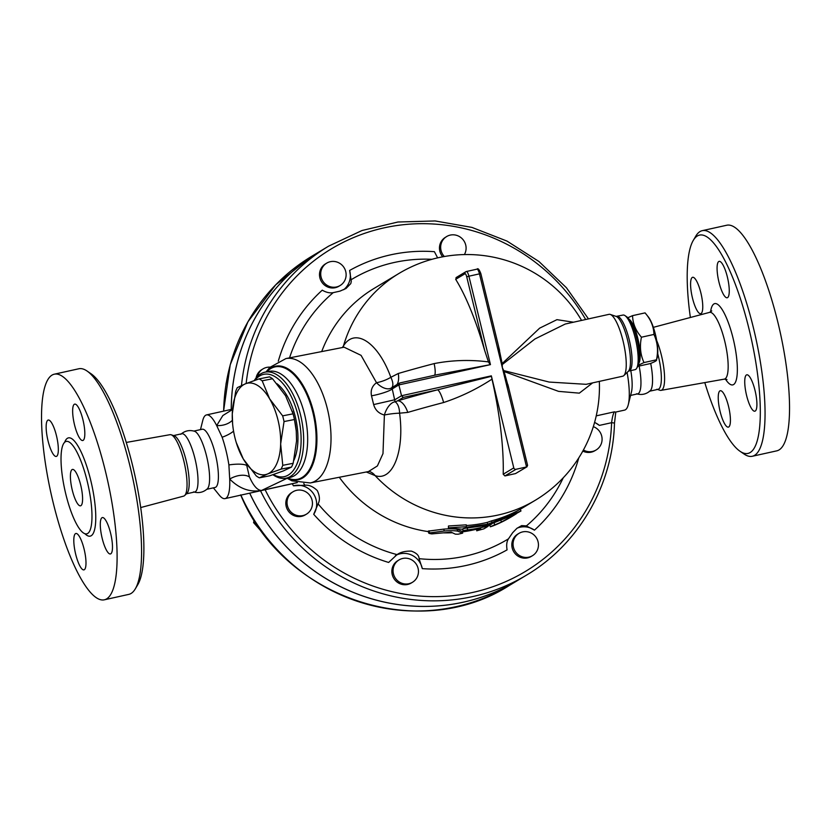 <?xml version="1.0" encoding="UTF-8"?>
<svg xmlns="http://www.w3.org/2000/svg" width="831" height="831" viewBox="0 0 831 831"><rect width="100%" height="100%" fill="white"/><g stroke="black" fill="none" stroke-linecap="round" stroke-linejoin="round"><path stroke-width="1.25" d="M639.132 366.045A29.823 7.489 77.5 0 1 637.657 393.852L630.594 395.421M650.704 363.396A29.823 7.489 77.5 0 1 650.268 390.726C646.238 394.268 641.657 395.286 636.504 393.78M690.374 317.484A111.821 28.077 77.5 0 1 693.283 240.388A111.821 28.077 77.5 0 1 751.162 338.175A111.821 28.077 77.5 0 1 739.995 451.254A111.821 28.077 77.5 0 1 704.792 382.603M728.725 426.978A18.635 4.674 77.5 0 1 728.361 427.124A18.635 4.674 77.5 0 1 719.926 410.701A18.635 4.674 77.5 0 1 719.926 390.882A18.635 4.674 77.5 0 1 720.3 390.736A18.635 4.674 77.5 0 1 728.725 407.159A18.635 4.674 77.5 0 1 728.725 426.978M755.036 390.477A18.635 4.674 77.5 0 1 754.849 411.2A18.635 4.674 77.5 0 1 746.612 395.535A18.635 4.674 77.5 0 1 746.789 374.812A18.635 4.674 77.5 0 1 755.036 390.477M718.773 261.516A18.635 4.674 77.5 0 1 719.137 261.37A18.635 4.674 77.5 0 1 727.561 277.793A18.635 4.674 77.5 0 1 727.572 297.612A18.635 4.674 77.5 0 1 727.198 297.758A18.635 4.674 77.5 0 1 718.773 281.335A18.635 4.674 77.5 0 1 718.773 261.516M692.462 298.017A18.635 4.674 77.5 0 1 692.639 277.294A18.635 4.674 77.5 0 1 700.886 292.959A18.635 4.674 77.5 0 1 700.699 313.682A18.635 4.674 77.5 0 1 692.462 298.017M656.698 340.554A31.464 7.905 77.5 0 1 664.301 372.423A31.464 7.905 77.5 0 1 661.029 390.362A31.464 7.905 77.5 0 1 659.876 390.258L656.885 389.251M739.995 451.254L744.057 454.038A115.54 29.012 -102.5 0 0 752.252 456.281A115.54 29.012 -102.5 0 0 755.608 337.241A115.54 29.012 -102.5 0 0 702.288 230.654A115.54 29.012 -102.5 0 0 695.786 236.149L693.283 240.388M702.278 230.654L726.761 225.232A115.54 29.012 77.5 0 1 780.091 331.808A115.54 29.012 77.5 0 1 776.725 450.859L752.263 456.281M657.737 353.746A29.823 7.489 77.5 0 1 658.059 389.344L649.25 391.287M180.805 434.312C184.835 430.77 189.416 429.762 194.558 431.268A29.823 7.489 77.5 0 1 207.168 458.681A29.823 7.489 77.5 0 1 207.314 488.857C203.294 492.388 198.702 493.406 193.561 491.9M173.565 435.579L181.812 433.751A29.823 7.489 77.5 0 1 195.576 461.247A29.823 7.489 77.5 0 1 194.714 491.983L186.456 493.811M80.711 485.096A18.635 4.674 77.5 0 1 80.524 505.819A18.635 4.674 77.5 0 1 71.923 488.628A18.635 4.674 77.5 0 1 72.474 469.432A18.635 4.674 77.5 0 1 80.711 485.096M135.276 588.899L137.79 584.66A111.821 28.077 -102.5 0 0 134.736 474.73A111.821 28.077 -102.5 0 0 91.078 373.784L87.016 371A115.54 29.012 77.5 0 1 132.119 475.301A115.54 29.012 77.5 0 1 135.276 588.899A115.54 29.012 77.5 0 1 128.784 594.383L104.301 599.816A115.54 29.012 77.5 0 1 53.184 502.703A115.54 29.012 77.5 0 1 54.327 374.189A115.54 29.012 77.5 0 1 107.646 480.723A115.54 29.012 77.5 0 1 104.301 599.816M126.27 442.445L170.043 434.675A31.464 7.905 77.5 0 1 171.186 434.79A31.464 7.905 77.5 0 1 184.472 463.708A31.464 7.905 77.5 0 1 184.648 495.536A31.464 7.905 77.5 0 1 183.651 496.117L140.699 507.554M54.327 374.189L78.81 368.767A115.54 29.012 77.5 0 1 87.016 371M65.794 494.061A47.336 11.883 77.5 0 1 66.262 441.406A47.336 11.883 77.5 0 1 88.107 485.075A47.336 11.883 77.5 0 1 86.736 533.845A47.336 11.883 77.5 0 1 65.794 494.061M56.456 435.704A18.635 4.674 77.5 0 1 56.269 456.437A18.635 4.674 77.5 0 1 48.021 440.773A18.635 4.674 77.5 0 1 48.208 420.05A18.635 4.674 77.5 0 1 56.456 435.704M83.142 440.368A18.635 4.674 77.5 0 1 82.768 440.513A18.635 4.674 77.5 0 1 74.343 424.09A18.635 4.674 77.5 0 1 74.333 404.271A18.635 4.674 77.5 0 1 74.717 404.126A18.635 4.674 77.5 0 1 83.131 420.559A18.635 4.674 77.5 0 1 83.142 440.368M102.171 538.291A18.635 4.674 77.5 0 1 102.358 517.568A18.635 4.674 77.5 0 1 110.606 533.232A18.635 4.674 77.5 0 1 110.419 553.955A18.635 4.674 77.5 0 1 102.171 538.291M75.496 533.637A18.635 4.674 77.5 0 1 75.86 533.492A18.635 4.674 77.5 0 1 84.295 549.914A18.635 4.674 77.5 0 1 84.295 569.734A18.635 4.674 77.5 0 1 83.921 569.879A18.635 4.674 77.5 0 1 75.496 553.446A18.635 4.674 77.5 0 1 75.496 533.637M249.684 493.167A191.951 185.147 59 0 0 517.079 580.796A191.951 185.147 59 0 0 517.1 580.786M319.343 251.72A191.951 185.147 59 0 0 319.322 251.741A191.951 185.147 59 0 0 231.226 409.444M171.186 434.79L174.178 435.787A29.823 7.489 77.5 0 1 186.767 463.199A29.823 7.489 77.5 0 1 186.933 493.354L184.648 495.536M627.862 317.712L632.557 315.645C632.765 323.446 635.725 330.634 641.439 337.209C639.538 346.278 640.389 354.723 643.994 362.565L656.5 359.802C658.401 350.734 657.55 342.279 653.945 334.436C653.737 326.645 650.777 319.457 645.064 312.882L648.232 316.788A23.299 5.848 77.5 0 1 655.877 336.41A23.299 5.848 77.5 0 1 657.238 357.423L656.5 359.802C657.144 360.457 655.036 361.724 650.174 363.604L637.824 366.336M643.994 362.565L638.374 365.183M638.904 363.22A23.299 5.848 -102.5 0 0 638.27 340.315A23.299 5.848 -102.5 0 0 629.16 319.281M632.557 315.645L645.064 312.882M638.8 349.872A19.57 4.913 -102.5 0 0 634.718 331.424M641.439 337.209L653.945 334.436M256.28 475.934L243.275 458.941A46.588 22.936 -101.1 0 0 267.457 474.023L259.334 477.835A52.176 25.688 78.9 0 1 256.28 475.934M280.649 443.972L282.769 465.329A52.176 25.688 78.9 0 1 281.096 469.12L267.457 474.023A46.588 22.936 -101.1 0 0 280.649 443.972A46.588 22.936 -101.1 0 0 269.649 398.859L282.654 415.853A52.176 25.688 78.9 0 1 284.036 421.556L280.649 443.972M232.607 423.841L232.275 413.828A46.588 22.936 -101.1 0 0 232.618 423.966A46.588 22.936 -101.1 0 0 236.233 442.456A46.588 22.936 -101.1 0 0 243.275 458.941L236.233 442.456M245.467 383.787L259.106 378.884A52.176 25.688 78.9 0 1 262.16 380.795L269.649 398.859A46.588 22.936 -101.1 0 0 245.467 383.787A46.588 22.936 -101.1 0 0 232.275 413.828L235.672 391.401A52.176 25.688 78.9 0 1 237.344 387.61L245.467 383.787M259.334 477.835L269.743 475.799L283.381 470.907L291.504 467.084A52.176 25.688 -101.1 0 0 293.177 463.293L296.563 440.866L296.252 430.977L294.444 419.52A52.176 25.688 -101.1 0 0 293.052 413.817L285.573 395.743L272.568 378.759A52.176 25.688 -101.1 0 0 269.514 376.859L259.106 378.884M292.367 411.397L292.616 412.228A46.588 22.936 78.9 0 1 296.231 430.728A46.588 22.936 78.9 0 1 296.241 430.853M272.568 378.759L262.16 380.795M291.504 467.084L281.096 469.12M293.177 463.293L282.769 465.329M293.052 413.817L282.654 415.853M294.444 419.52L284.036 421.556M277.014 383.756A46.12 22.707 78.9 0 1 295.337 416.923A46.12 22.707 78.9 0 1 293.904 460.281M399.233 581.96A13.047 12.579 -121 0 1 399.046 559.917A13.047 12.579 -121 0 1 416.549 564.623A13.047 12.579 -121 0 1 399.233 581.96M412.488 582.282L411.262 583.019A13.047 12.579 -121 0 1 398.007 582.697A13.047 12.579 -121 0 1 397.831 560.655L399.046 559.917M528.817 557.154A13.047 12.579 -121 0 1 519.022 533.346A13.047 12.579 -121 0 1 536.525 538.041A13.047 12.579 -121 0 1 528.817 557.154M532.463 555.71L531.238 556.438A13.047 12.579 -121 0 1 512.82 549.925A13.047 12.579 -121 0 1 517.796 534.073L519.022 533.346M593.324 426.656A13.047 12.579 -121 0 1 596.097 449.997A13.047 12.579 -121 0 1 583.404 450.018M596.097 449.997L594.882 450.724A13.047 12.579 -121 0 1 582.811 451.088M444.336 256.519A13.047 12.579 -121 0 1 459.938 236.887A13.047 12.579 -121 0 1 464.394 254.566M442.715 256.81A13.047 12.579 -121 0 1 445.447 237.302L446.673 236.565M330.343 261.692A13.047 12.579 -121 0 1 340.139 285.511A13.047 12.579 -121 0 1 322.636 280.805A13.047 12.579 -121 0 1 330.343 261.692M340.139 285.511L338.923 286.248A13.047 12.579 -121 0 1 321.42 281.543A13.047 12.579 -121 0 1 325.482 263.884L326.708 263.147M257.465 376.474A13.047 12.579 -121 0 1 270.075 367.136M256.062 378.043A13.047 12.579 -121 0 1 261.838 369.598L263.063 368.86M226.25 382.738L225.99 384.306M287.422 505.705A13.047 12.579 -121 0 1 310.534 496.491A13.047 12.579 -121 0 1 306.462 514.15A13.047 12.579 -121 0 1 287.422 505.705M306.462 514.15L305.247 514.888A13.047 12.579 -121 0 1 286.196 506.432A13.047 12.579 -121 0 1 291.806 492.523L293.031 491.786M254.161 520.092L253.58 522.606L264.663 535.122M255.169 521.66L253.58 522.606M437.625 257.87L434.395 251.679A160.373 154.691 59 0 0 349.622 270.449A18.635 17.981 -121 0 1 343.691 289.718M249.736 493.157A191.951 185.147 59 0 0 517.121 580.765L526.387 575.197C578.625 544.357 612.769 485.449 614.473 423.332L615.781 412.051L624.559 410.119A42.859 10.761 77.5 0 0 628.288 404.614A42.859 10.761 77.5 0 0 627.104 372.475M588.473 318.896L566.441 287.755L538.924 261.485L507.003 241.094L471.935 227.403L435.112 220.953L397.987 222.002L362.025 230.509L328.64 246.142L319.364 251.71A191.951 185.147 59 0 0 231.267 409.444M573.515 322.21L556.947 319.665L539.651 328.152L502.163 363.552L502.35 367.697L526.542 466.96L515.978 469.297A1.859 1.797 -121 0 1 513.776 467.884L491.339 375.851L401.518 395.743L398.88 384.919L399.669 382.998L436.732 374.781L490.456 364.632L468.902 276.204L466.721 276.848L484.681 350.505A132.108 33.167 -102.5 0 0 455.689 279.33L456.541 277.429M434.405 375.3A14.906 3.012 75.3 0 0 434.146 363.594C452.002 360.124 470.097 359.563 488.451 361.901L489.958 364.321M514.254 514.69L487.818 525.192L463.49 528.474L462.223 529.233L448.408 527.841L466.44 526.698L465.173 527.456L487.704 524.195L521.006 510.951L514.254 514.69M466.347 525.535A132.316 127.631 59 0 0 487.236 522.398L491.526 520.871A132.316 127.631 59 0 0 520.102 509.33L521.006 510.951M491.526 520.871L492.035 522.657M487.236 522.398L487.704 524.195M448.408 527.841L448.47 525.992L466.284 524.849L466.44 526.698M512.187 516.176L501.353 522.024A134.186 129.428 -121 0 1 494.632 524.901C489.688 526.916 489.127 527.249 492.949 525.919A134.186 129.428 59 0 0 511.387 516.809L513.07 515.802A134.186 129.428 -121 0 1 507.97 518.7L512.239 515.906M491.588 524.132L489.843 524.963L490.29 526.781L492.949 525.919M516.498 513.651L514.472 514.94A134.186 129.428 -121 0 1 513.07 515.802M501.353 522.024L501.072 520.881M488.077 526.324L482.801 527.197A134.186 129.428 -121 0 1 467.666 529.866C462.431 530.677 461.87 531.009 465.983 530.874A134.186 129.428 59 0 0 479.352 528.62L480.692 528.464L476.89 530.739L483.86 528.859L488.077 526.324L488.036 525.14M462.722 528.932L463.106 530.843L465.983 530.874M476.527 529.222L476.797 530.843L476.402 529.243A132.316 127.631 -121 0 1 462.441 531.861M462.794 528.89L464.768 528.391M429.076 530.812L429.544 532.733C428.027 533.055 428.775 533.44 431.777 533.897L451.108 532.162L455.409 534.167L458.203 534.198L462.67 533.128L457.601 531.144C454.412 530.562 449.945 530.521 444.221 531.009L428.692 533.045L428.225 531.123L443.764 529.129C449.498 528.661 453.955 528.724 457.154 529.305L462.265 531.466M462.327 531.373L462.67 533.128L462.233 531.31M452.272 532.754A132.316 127.631 -121 0 1 443.401 532.858M489.875 525.099A132.316 127.631 -121 0 1 488.171 525.722M321.701 351.586A132.316 127.631 -121 0 1 374.116 288.388L398.984 273.441A132.316 127.631 -121 0 0 343.494 345.862L342.351 347.545M366.315 471.987L375.124 475.623C392.71 481.71 404.77 451.326 399.586 413.184A14.906 7.5 96 0 0 395.089 401.83L392.242 388.908A14.906 2.264 -14.8 0 1 371.509 395.816L373.649 404.583L394.881 399.732L401.518 395.743L403.295 397.415L437.47 389.843A145.518 11.8 166.3 0 0 397.561 400.854L395.089 401.83A14.906 7.583 108.6 0 0 384.389 415.022A14.906 2.368 172.9 0 1 399.586 413.184L407.772 412.415A14.906 7.24 73.7 0 0 397.561 400.854L403.295 397.415M428.349 531.611A132.316 127.631 -121 0 1 339.297 477.274M615.574 412.103L614.421 411.833C613.257 413.495 612.312 417.11 611.595 422.699A3.729 0.551 2 0 1 614.473 423.332M594.57 422.491A18.635 17.981 -121 0 1 599.38 425.399L611.595 422.699A188.221 181.553 -121 0 1 468.133 593.396A188.221 181.553 -121 0 1 265.12 489.739M517.111 528.173A18.635 17.981 -121 0 1 534.468 530.147A160.373 154.691 59 0 0 578.781 457.871M395.431 555.575A18.635 17.981 -121 0 1 422.314 568.643A160.373 154.691 59 0 0 507.087 549.873C506.266 545.146 506.713 541.48 508.447 538.862L512.654 532.702L516.882 528.36L521.65 525.608L526.148 525.867L534.468 530.147M292.273 483.725A160.373 154.691 59 0 0 293.436 485.823A18.635 17.981 -121 0 1 313.11 493.199A18.635 17.981 -121 0 1 313.713 514.306A160.373 154.691 59 0 0 388.628 562.452L397.062 554.609C400.552 552.116 405.331 550.953 411.407 551.119C416.487 552.979 419.053 555.492 419.084 558.661L422.314 568.643M594.622 422.304L599.38 425.399M349.622 270.449L351.284 281.325L350.807 283.568L345.987 288.513L339.972 291.13L333.21 292.647C329.876 293.281 326.219 292.46 322.251 290.175A160.373 154.691 59 0 0 278.292 361.194M293.436 485.823L304.842 485.242C308.903 484.743 313.069 486.53 317.317 490.612C319.8 495.941 320.049 500.355 318.086 503.856L313.713 514.306M249.435 476.932A18.635 11.416 -29.3 0 0 229.709 479.051C239.349 488.721 249.975 492.523 261.599 490.446C257.579 490.477 253.517 485.969 249.435 476.932L246.745 465.505A18.635 4.467 -8.8 0 0 228.889 464.924L229.709 479.051A42.859 10.761 77.5 0 1 225.045 498.621A42.859 10.761 77.5 0 1 219.342 495.203L213.38 487.849M232.514 409.517L222.843 415.542L216.683 425.586L222.137 437.231A18.635 7.323 161.1 0 0 233.563 431.164M222.137 437.231A43.617 10.948 77.5 0 1 228.889 464.924M200.479 429.617L202.774 420.434A42.859 10.761 77.5 0 1 206.504 414.918A42.859 10.761 77.5 0 1 216.683 425.586A18.635 13.556 -175.6 0 0 232.348 420.33M592.648 382.873L579.321 393.146L558.577 391.37L504.105 371.54L503.752 370.584L549.177 382.063L586.125 384.317L622.741 376.204A31.682 7.957 -102.5 0 0 623.832 375.591A31.682 7.957 -102.5 0 0 623.053 340.959A31.682 7.957 -102.5 0 0 610.276 314.43A31.682 7.957 -102.5 0 0 609.04 314.336L565.225 324.038L534.904 338.996L502.277 364.549M476.89 269.202A5.588 1.402 77.5 0 1 476.994 269.161L466.43 271.498A5.588 1.402 -102.5 0 0 466.316 271.55A1.859 1.797 59 0 0 465.796 271.758L466.43 271.498A5.588 1.402 -102.5 0 1 468.902 276.204L479.466 273.856L502.35 367.697L503.752 370.584M527.041 466.762L515.5 473.597L527.041 466.762L527.446 465.017M504.105 371.54L508.603 387.745M373.649 404.583C375.207 410.036 378.78 413.516 384.389 415.022L382.987 453.622L377.388 465.942L368.871 471.291M490.456 364.632L398.88 384.919L392.242 388.908L391.661 387.776A14.906 8.59 49.2 0 1 376.516 382.696C372.08 386 370.408 390.373 371.509 395.816M399.389 383.101L391.661 387.776A14.906 6.7 51.9 0 0 390.84 377.305A14.906 4.706 -20.6 0 1 376.516 382.696L361.07 355.356L344.107 347.202L285.926 358.577A63.364 31.183 -101.1 0 1 328.692 414.783A63.364 31.183 -101.1 0 1 310.243 482.946L291.941 480.827L286.726 478.054M396.958 384.566A14.906 7.24 73.7 0 0 398.288 373.493L390.84 377.305C378.24 342.434 355.066 327.144 343.494 345.862A14.906 12.423 -146.1 0 1 343.037 347.41M443.64 402.516A14.906 3.012 75.3 0 0 437.47 389.843L491.433 376.298L492.004 379.133C476.849 389.064 460.727 396.865 443.64 402.516A130.779 10.606 -13.7 0 0 407.772 412.415M434.146 363.594A130.779 10.606 166.3 0 0 398.288 373.493M488.451 361.901L484.681 350.505M369.255 471.416A14.906 13.161 -74 0 1 375.124 475.623A132.316 127.631 -121 0 0 535.289 500.272L520.133 509.382M515.5 473.597A83.682 6.783 166.3 0 0 504.936 475.934L503.202 474.231A132.108 33.167 -102.5 0 0 492.004 379.133M498.766 347.389L502.163 363.552M628.984 371L628.298 371.332A28.451 7.147 77.5 0 0 627.613 340.232A28.451 7.147 77.5 0 0 616.135 316.403L622.99 315.063A27.953 7.022 77.5 0 1 624.974 315.603A27.953 7.022 77.5 0 1 635.362 338.56A27.953 7.022 77.5 0 1 636.65 368.32A27.953 7.022 77.5 0 1 635.081 369.65L628.984 371A27.953 7.022 -102.5 0 0 629.254 339.91A27.953 7.022 -102.5 0 0 616.893 316.414M636.65 368.32L637.907 366.201A26.093 6.555 -102.5 0 0 636.702 338.425A26.093 6.555 -102.5 0 0 627.01 316.995L624.974 315.603M630.802 370.595A29.823 7.489 77.5 0 1 631.456 391.972L628.288 404.614M272.932 474.73A54.046 26.602 -101.1 0 0 285.937 478.209A54.046 26.602 -101.1 0 0 300.593 415.147A54.046 26.602 -101.1 0 0 265.193 372.122A54.046 26.602 -101.1 0 0 254.276 380.525M254.857 380.328A52.176 25.688 78.9 0 1 298.142 415.801A52.176 25.688 78.9 0 1 273.389 474.574M193.924 431.071L202.213 429.232A29.823 7.489 77.5 0 1 215.967 456.728A29.823 7.489 77.5 0 1 215.115 487.465L206.815 489.293M653.363 327.341L709.508 312.394A34.185 8.58 77.5 0 1 725.37 343.899A34.185 8.58 77.5 0 1 724.289 379.133M725.421 379.071A41.633 10.45 -102.5 0 0 737.357 369.463A41.633 10.45 -102.5 0 0 725.432 315.645A41.633 10.45 -102.5 0 0 710.557 311.978M84.928 533.72A50.317 12.631 -102.5 0 0 91.649 484.265A50.317 12.631 -102.5 0 0 64.673 442.279M223.664 411.116A191.951 185.147 -121 0 1 311.739 256.291L319.322 251.741M517.079 580.796L509.486 585.356A191.951 185.147 -121 0 1 240.907 495.11M246.153 383.517A188.221 181.553 -121 0 1 389.427 226.77A188.221 181.553 -121 0 1 585.668 319.509M494.632 524.901L494.237 523.312M467.666 529.866L467.261 528.204M482.801 527.197L482.499 525.992M457.601 531.144L457.154 529.305M444.221 531.009L443.764 529.129M260.519 490.757A191.951 185.147 59 0 0 526.387 575.197M614.421 411.833L596.232 415.864M328.64 246.142A191.951 185.147 59 0 0 241.489 385.48M563.241 477.804A151.574 146.194 -121 0 1 526.335 525.971M508.447 538.862A151.574 146.194 -121 0 1 419.084 558.661M351.098 279.756A151.574 146.194 -121 0 1 431.933 259.314M289.52 357.881A151.574 146.194 -121 0 1 333.21 292.647M304.842 485.242A151.574 146.194 -121 0 1 303.793 483.486M397.062 554.609A151.574 146.194 -121 0 1 318.086 503.856M247.358 465.204L246.745 465.505A61.504 15.446 -102.5 0 0 246.506 463.999M297.124 482.582L261.599 490.446L287.111 478.303M513.776 467.884L503.202 474.231M504.936 475.934L515.978 469.297M499.566 350.402L480.858 273.669C479.217 269.421 477.929 267.914 476.994 269.161A5.588 1.402 77.5 0 1 479.466 273.856L480.806 273.721M456.032 277.627L465.796 271.758A1.859 1.797 59 0 0 464.996 273.742A3.729 0.935 77.5 0 1 466.721 276.848M455.689 279.33L464.996 273.742M287.152 477.97A57.9 28.503 -101.1 0 0 314.793 417.494A57.9 28.503 -101.1 0 0 266.419 371.893M287.474 477.908A57.318 28.212 -101.1 0 0 314.014 417.65A57.318 28.212 -101.1 0 0 266.73 371.831M265.193 372.122L269.202 371.343A54.046 26.602 78.9 0 1 304.593 414.357A54.046 26.602 78.9 0 1 289.936 477.43L285.937 478.209M709.508 312.394L711.772 310.929M661.029 390.362L724.3 379.133L726.969 379.497M240.658 494.871C283.018 597.946 418.928 643.765 509.486 585.356M223.57 411.148L230.229 364.726L247.96 321.742L275.705 284.836L311.739 256.291M399.669 382.998L436.68 374.791M225.045 498.621L297.28 482.624M206.504 414.918L232.545 409.153M507.907 384.618L527.602 465.422M616.135 316.403L610.276 314.43M628.298 371.332L623.832 375.591M535.289 500.272A132.316 132.316 0 0 0 599.338 381.387M581.565 320.423A132.316 132.316 0 0 0 398.984 273.441M265.982 371.976L269.774 367.437L285.926 358.577M369.328 471.395L310.243 482.946"/></g></svg>
